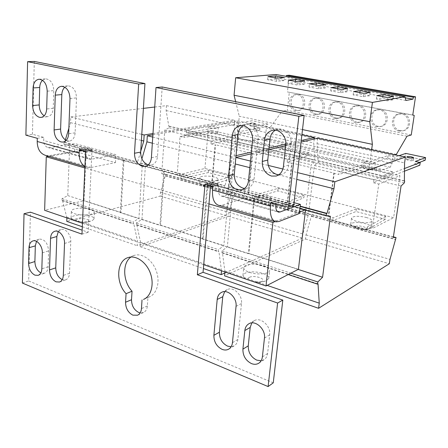 <?xml version="1.0" encoding="UTF-8"?>
<svg xmlns="http://www.w3.org/2000/svg" width="448" height="448" viewBox="0 0 448 448"><rect width="100%" height="100%" fill="white"/><g stroke="black" fill="none" stroke-linecap="round" stroke-linejoin="round"><path stroke-width="0.34" stroke-dasharray="2.24 1.68" d="M58.285 231.616L61.141 229.494C65.598 228.021 71.221 235.015 70.778 241.562L69.513 273.274C69.278 276.718 68.006 278.902 65.705 279.826L62.222 279.642M64.848 87.181L68.074 85.82C73.276 86.498 76.087 90.524 76.507 97.91L75.113 132.832C74.71 137.581 72.845 140.33 69.524 141.086L66.164 140.442M36.512 241.371L39.329 239.098C44.733 239.131 47.83 243.068 48.614 250.902L48.104 266.756C47.891 270.211 46.648 272.378 44.374 273.252L40.846 272.916M42.493 80.265L45.741 78.831C50.68 79.537 53.368 83.474 53.799 90.647L53.228 108.304C52.83 113.221 50.949 116.01 47.578 116.676L45.881 116.542L44.184 115.814M336.454 118.121C328.334 116.95 328.199 102.564 336.342 101.786L338.509 101.825C346.562 102.872 346.92 117.118 338.962 118.138L336.454 118.121M335.059 118.401C326.922 117.219 326.782 102.782 334.942 102.004L337.114 102.049C345.19 103.096 345.554 117.393 337.574 118.412L335.059 118.401M357.078 122.186C348.79 120.988 348.589 106.574 356.888 105.633L359.279 105.661C367.489 106.73 367.942 120.971 359.845 122.175L357.078 122.186M355.734 122.483C347.424 121.274 347.217 106.809 355.538 105.868L357.935 105.896C366.162 106.971 366.621 121.262 358.506 122.472L355.734 122.483M400.31 130.71C391.703 129.45 391.3 115.069 399.879 113.725L402.83 113.691C411.326 114.811 412.042 128.951 403.726 130.614L400.31 130.71M399.078 131.04C390.443 129.78 390.034 115.343 398.636 113.994L401.598 113.966C410.116 115.091 410.833 129.282 402.5 130.945L399.078 131.04M378.353 126.381C369.902 125.154 369.611 110.734 378.062 109.609L380.71 109.614C389.066 110.706 389.637 124.919 381.416 126.336L378.353 126.381M377.059 126.694C368.586 125.457 368.295 110.992 376.762 109.861L379.417 109.866C387.794 110.964 388.371 125.227 380.134 126.65L377.059 126.694M316.45 114.184C308.504 113.042 308.42 98.694 316.4 98.056L318.371 98.112C326.262 99.131 326.547 113.355 318.735 114.218L316.45 114.184M315.011 114.442C307.048 113.294 306.958 98.902 314.955 98.263L316.932 98.314C324.839 99.344 325.13 113.613 317.302 114.475L315.011 114.442M297.041 110.359C289.274 109.245 289.223 94.959 297.03 94.444L298.833 94.506C306.561 95.502 306.79 109.687 299.13 110.404L297.041 110.359M295.562 110.6C287.773 109.48 287.722 95.15 295.546 94.634L297.349 94.696C305.094 95.698 305.329 109.928 297.651 110.645L295.562 110.6M250.617 123.06L250.118 123.284C251.07 123.973 252.907 124.258 255.629 124.141L256.11 123.917C255.17 123.234 253.333 122.948 250.617 123.06M250.382 125.423L249.889 125.653C250.835 126.347 252.672 126.633 255.394 126.51L255.875 126.28C254.934 125.586 253.103 125.3 250.382 125.423M406.806 159.314L406.56 159.499C407.971 160.513 410.172 160.905 413.162 160.686L413.398 160.502C411.992 159.494 409.797 159.096 406.806 159.314M215.785 132.104L217.806 133.106C216.647 133.846 214.021 133.862 209.927 133.151L207.934 132.154C209.098 131.415 211.719 131.398 215.785 132.104M210.37 127.943C214.469 128.649 217.095 128.643 218.26 127.926L216.233 126.952C212.156 126.258 209.535 126.263 208.365 126.974L210.37 127.943M260.148 200.732C265.854 201.908 269.511 201.762 271.107 200.295C271.202 199.534 270.105 198.822 267.809 198.167C262.153 197.002 258.518 197.154 256.906 198.621C256.805 199.371 257.886 200.071 260.148 200.732M260.344 198.89C266.05 200.066 269.707 199.92 271.303 198.464C271.398 197.708 270.295 197.002 267.999 196.353C262.338 195.194 258.703 195.339 257.096 196.795C256.99 197.534 258.07 198.234 260.344 198.89M85.562 152.068C89.197 152.163 91.286 151.822 91.818 151.049L90.009 149.89C84.728 148.926 81.144 149.061 79.251 150.287L81.026 151.435L85.546 152.068M81.094 149.828C86.419 150.797 90.014 150.674 91.89 149.458L90.076 148.31C84.795 147.347 81.211 147.476 79.318 148.691L81.094 149.828M366.554 169.238C370.871 170.05 373.52 170.044 374.511 169.221C374.522 168.678 373.436 168.146 371.246 167.614C366.957 166.813 364.319 166.824 363.328 167.642C363.306 168.179 364.381 168.706 366.554 169.238M367.36 163.419C371.689 164.22 374.343 164.226 375.329 163.43C375.34 162.904 374.248 162.383 372.053 161.868C367.752 161.073 365.109 161.073 364.123 161.868C364.101 162.383 365.182 162.898 367.36 163.419M249.508 277.323C254.335 274.747 267.075 279.02 261.761 281.484C256.9 284.155 243.958 279.709 249.508 277.323M251.821 281.142C257.544 282.246 262.321 282.128 266.151 280.784L268.766 278.466C268.985 276.556 267.014 274.87 262.853 273.409C255.976 271.443 250.068 271.37 245.129 273.174L242.967 275.296L244.418 278.107L246.098 279.188M263.682 265.698C267.859 267.137 269.842 268.789 269.629 270.648C269.259 274.053 257.258 275.134 249.514 272.373C245.431 270.911 243.51 269.282 243.757 267.484C244.233 264.046 256.004 263.038 263.682 265.698M370.244 228.278L371.162 227.343C371.218 226.016 369.258 224.773 365.266 223.625C359.47 222.247 354.962 222.113 351.736 223.222L350.722 224.207L351.355 225.557L356.49 227.892C362.135 229.264 366.621 229.438 369.947 228.413L370.244 228.278M366.134 217.431C370.138 218.562 372.114 219.778 372.058 221.077C370.171 223.098 365.277 223.261 357.364 221.564C353.41 220.422 351.478 219.218 351.568 217.958C353.461 215.942 358.316 215.768 366.134 217.431M355.426 226.38C358.361 224.773 369.247 227.741 365.887 229.258L363.35 229.706L357.258 228.766C354.911 227.87 354.301 227.069 355.426 226.38M79.688 222.387C75.488 221.379 74.911 220.282 77.974 219.1C83.692 217.409 93.173 220.584 87.052 222.186L84.504 222.6L80.17 222.466M76.675 221.267C81.76 222.186 86.43 222.124 90.686 221.088L92.445 220.438L94.024 218.921C94.175 217.879 93.078 216.955 90.72 216.143C85.428 214.665 80.063 214.508 74.62 215.667C72.503 216.244 71.322 216.983 71.081 217.89L72.453 219.822M91.034 209.362C93.397 210.157 94.5 211.064 94.354 212.078C94.226 214.894 80.959 216.014 74.547 213.685C72.257 212.884 71.193 211.994 71.35 211.008C71.607 208.152 84.678 207.105 91.034 209.362M162.21 86.996L157.494 156.481C156.962 161.241 154.907 164.102 151.329 165.071L148.182 164.909M204.193 184.822C207.917 183.702 216.507 186.043 212.43 187.085L204.753 186.659C202.86 185.948 202.675 185.338 204.193 184.822M213.819 182.616C209.138 181.518 204.938 181.345 201.219 182.101L199.388 183.254L199.847 184.184L202.989 185.567C207.788 186.704 212.055 186.872 215.785 186.082L217.51 184.957C217.594 184.117 216.362 183.338 213.819 182.616M203.465 179.883C208.897 181.446 217.93 181.082 218.008 179.329C218.092 178.511 216.854 177.75 214.306 177.044C208.919 175.521 199.993 175.857 199.853 177.621C199.763 178.422 200.967 179.178 203.465 179.883M276.427 175.952L281.512 174.457C285.583 173.124 287.991 170.005 288.736 165.11L291.122 143.842C292.27 135.778 285.085 127.669 278.242 129.181L275.442 130.178M281.512 174.457L278.846 174.77M258.972 363.087L264.079 359.688C266.067 358.344 267.238 356.278 267.596 353.489L269.685 334.835C271.051 326.026 260.618 316.618 254.229 320.729L251.821 322.907M264.079 359.688L261.134 360.758M137.581 315.207L143.478 312.525C145.757 311.422 147.05 309.238 147.347 305.973L147.935 297.371L149.419 296.867C157.102 293.759 160.345 281.579 156.19 270.631C152.135 259.638 141.781 252.706 134.008 255.472L131.012 257.018M143.478 312.525L140.179 312.889M228.866 349.042L234.164 345.867C236.275 344.568 237.507 342.44 237.86 339.489L241.494 303.52C242.67 295.142 233.43 286.238 227.231 289.615L224.683 291.637M234.164 345.867L231.129 346.758M243.152 125.731L246.042 124.706C252.459 123.418 259.123 131.236 258.121 138.986L254.055 179.228C253.4 183.893 251.194 186.861 247.43 188.132L244.608 188.418M275.912 203.711L276.265 200.48L293.759 205.229M210.538 185.791L210.801 182.706L218.613 184.822L218.288 188.446C218.058 192.83 219.134 195.395 221.508 196.14L223.076 196.045L244.91 189.437L294.056 202.681M273.252 382.833L28.666 280.935L30.43 212.162M85.568 151.53L85.691 148.73L91.952 150.433L88.206 232.294L82.152 230.182M25.878 135.162L32.435 134.271L43.809 137.362L43.714 140.504C43.792 144.334 45.237 146.675 48.048 147.532L49.862 147.582L74.878 143.618L115.87 154.666L91.431 159.214L89.662 159.197C87.114 158.446 85.742 156.262 85.54 152.634M32.435 134.271L34.306 61.432M218.96 205.419L222.242 205.195L244.048 198.229L297.254 212.957L275.061 221.603M299.482 212.089L297.254 212.957L299.314 213.528M244.048 198.229L244.91 189.437M37.285 138.292L43.809 137.362M270.889 202.339L276.265 200.48M212.862 186.43L218.613 184.822M205.005 184.274L210.801 182.706M22.4 283.058L28.666 280.935M81.984 234.136L88.206 232.294M85.59 151.536L91.952 150.433M79.302 149.811L85.691 148.73M222.242 205.195L278.981 221.508M45.814 155.467L49.61 155.557L74.57 151.318L115.444 162.63L91.056 167.474L87.349 167.451L84.935 166.494M91.056 167.474L51.033 155.971L86.234 149.957L84.011 200.614L44.638 210.314M115.444 162.63L115.87 154.666M74.57 151.318L74.878 143.618M254.195 196.095L207.25 183.288L207.9 183.114L203.14 238.773L202.496 239.008L248.338 253.708L248.948 253.445L254.811 195.899L254.195 196.095L248.338 253.708M202.496 239.008L207.25 183.288M160.815 222.029L164.399 171.259L163.722 171.416L159.93 225.361L160.597 225.148L160.815 222.029M163.722 171.416L123.25 160.373L123.945 160.233L123.771 163.358L120.988 212.458L120.299 212.649L159.93 225.361M120.299 212.649L123.25 160.373M204.943 168.459L208.046 131.606L180.051 136.517L177.156 175.179L204.943 168.459L393.618 217.689L399.935 175.644L378.778 184.044L372.406 228.469L393.618 217.689M180.051 136.517L183.91 137.435L184.106 134.814L211.204 141.232L217.006 139.961L384.02 179.161L384.451 176.182L404.505 168.521M234.405 124.65L234.623 122.276L238.358 123.082L238.134 125.468L234.405 124.65L186.57 132.821L217.006 139.961L235.458 135.923L211.854 130.547L211.641 133.05L183.91 137.435M177.156 175.179L180.953 176.215L208.477 170.145L231.694 176.215L231.465 178.702L208.27 172.586L180.757 178.769L207.368 186.088L231.465 178.702M211.596 184.582L215.04 144.883L215.55 144.782L212.094 184.442L207.592 183.49L231.694 176.215M211.204 141.232L210.974 143.909L235.217 138.471L211.641 133.05M210.974 143.909L215.04 144.883M252.672 153.653L252.19 153.765L248.13 194.55L248.612 194.398L252.672 153.653L215.55 144.782M252.19 153.765L256.536 154.806L256.816 152.04L287.414 159.286L309.187 152.723L308.868 155.411L287.101 162.114L291.698 163.218L286.955 205.145L287.414 204.982L292.163 163.089L291.698 163.218M309.187 152.723L282.694 146.686L282.402 149.324L256.536 154.806M248.13 194.55L252.398 195.714L278.13 188.362L304.153 195.171L303.845 197.781L277.844 190.926L252.129 198.402L282.128 206.657L303.845 197.781M304.153 195.171L282.436 203.913L286.955 205.145M334.242 173.146L333.81 173.286L328.294 216.429L328.731 216.244L334.242 173.146L292.163 163.089M333.81 173.286L338.744 174.468L339.125 171.539L373.962 179.788L392.375 171.679L391.955 174.524L362.023 167.636L338.744 174.468M328.294 216.429L333.138 217.75L356.378 208.83L385.762 216.518L385.353 219.274L356.009 211.534L332.774 220.59L366.856 229.97L385.353 219.274M385.762 216.518L367.265 227.063L372.406 228.469M373.962 179.788L373.537 182.79L391.955 174.524M373.537 182.79L378.778 184.044M302.495 129.59L239.282 116.239L237.81 131.88L369.986 161.504L388.086 155.557L395.03 157.063L399.034 155.702M405.91 100.47L277.407 78.03L275.878 74.519M405.238 97.815L286.244 77.258L277.407 78.03M412.77 115.03L287.437 91.952L289.262 75.236M414.221 115.399L287.437 91.952M411.247 134.977L287.347 110.37L289.318 92.389M406.991 136.214L282.05 111.216L287.347 110.37M396.39 154.364L270.29 127.288L282.05 111.216M368.878 169.473L237.126 139.149L237.574 134.406L369.6 164.276L368.878 169.473L380.912 170.212L390.23 167.205L392 163.554L393.193 155.428L266.353 128.033L270.29 127.288M392 163.554L265.586 135.481L266.353 128.033M390.23 167.205L263.687 138.734L265.586 135.481M380.912 170.212L252.235 140.784L263.687 138.734M208.046 131.606L399.935 175.644M282.402 149.324L308.868 155.411M212.094 184.442L248.612 194.398M287.414 204.982L328.731 216.244M208.477 170.145L208.27 172.586M203.711 264.695L82.46 223.244M356.378 208.83L356.009 211.534M278.13 188.362L277.844 190.926M235.458 135.923L235.217 138.471M208.97 203.907L84.868 167.961M392.375 171.679L362.404 164.853L362.023 167.636M238.358 123.082L252.168 120.747L251.938 123.071L238.134 125.468M259.689 130.183L259.93 127.764L254.274 126.538L254.033 128.946L259.689 130.183L237.574 134.406M369.6 164.276L387.705 158.2L394.638 159.718L405.406 155.988L405.798 153.406M394.638 159.718L395.03 157.063M254.033 128.946L267.579 126.426L267.826 124.079L254.274 126.538M419.546 162.378L414.887 164.147L415.302 161.459M414.887 164.147L419.798 165.222M425.186 160.227L405.406 155.988M186.57 132.821L186.771 130.228L384.451 176.182M234.623 122.276L186.771 130.228M384.02 179.161L404.477 171.192M267.826 124.079L252.168 120.747M267.579 126.426L251.938 123.071M387.705 158.2L388.086 155.557M393.193 155.428L394.99 154.829M371.622 149.8L369.986 161.504M235.659 101.674L239.282 116.239M286.345 76.322L286.244 77.258M237.126 139.149L252.235 140.784M237.81 131.88L259.93 127.764M362.404 164.853L339.125 171.539M282.694 146.686L256.816 152.04M211.854 130.547L184.106 134.814M48.849 156.341L51.033 155.971L49.61 155.557M180.757 178.769L180.953 176.215M207.592 183.49L207.368 186.088M152.981 133.543L234.556 120.294L234.08 125.479L236.051 141.893L236.443 141.814L236.281 143.506L232.176 146.026L227.926 191.912L231.694 192.382L231.538 194.018L231.151 194.135L226.106 211.568L225.742 215.471L137.194 245.683L137.48 241.17L133.767 223.703L133.213 223.871L133.33 221.945L138.914 218.394L142.268 165.026L136.864 164.192L136.982 162.187L137.542 162.075L140.734 151.312M66.909 217.93L62.496 200.424L61.919 200.558L61.986 198.744L67.76 195.591L69.686 145.258L63.963 144.301L64.03 142.408L64.613 142.318L65.335 139.938M68.874 128.223L70.549 122.668L70.767 116.967L143.399 108.371M154.728 107.033L166.477 105.638L166.135 110.555L168.801 126.246L169.221 126.185L169.103 127.792L164.774 130.071L161.734 173.695L165.799 174.278L165.693 175.834L165.278 175.93L160.429 192.399L160.171 196.118L66.774 221.374M64.03 142.408L136.982 162.187M63.963 144.301L136.864 164.192M69.686 145.258L142.268 165.026M67.76 195.591L138.914 218.394M61.986 198.744L133.33 221.945M61.919 200.558L133.213 223.871M62.496 200.424L133.767 223.703M66.937 217.106L137.48 241.17M82.303 226.733L137.194 245.683M160.171 196.118L225.742 215.471M160.429 192.399L226.106 211.568M165.278 175.93L231.151 194.135M165.693 175.834L231.538 194.018M165.799 174.278L231.694 192.382M161.734 173.695L227.926 191.912M164.774 130.071L232.176 146.026M169.103 127.792L236.281 143.506M169.221 126.185L236.443 141.814M168.801 126.246L236.051 141.893M166.135 110.555L234.08 125.479M166.477 105.638L234.556 120.294M70.767 116.967L141.786 134.389M70.549 122.668L141.406 140.437M64.613 142.318L137.542 162.075M304.786 210.022L305.547 209.726L305.491 210.213M367.265 227.063L366.856 229.97M332.774 220.59L333.138 217.75M224.98 271.97L222.443 252.672L221.934 252.879L222.124 250.824L227.354 246.736L232.73 189.661L227.842 189.022L228.043 186.878L228.553 186.726L235.155 163.951L235.878 157.427M251.182 153.826L268.856 149.677M285.712 145.712L301.05 142.111M317.705 138.197L317.044 143.696L318.035 160.966L318.388 160.866L318.17 162.658L314.406 165.497L308.526 214.105L311.853 214.413L306.018 234.892L305.519 239.014L224.616 275.856M228.043 186.878L300.149 206.427M227.842 189.022L299.886 208.684M232.73 189.661L330.417 216.266M227.354 246.736L298.155 269.427M222.124 250.824L290.87 273.179M221.934 252.879L288.21 274.551M222.443 252.672L318.024 283.898M225.07 271.046L267.154 285.398M305.519 239.014L389.329 263.749M306.018 234.892L389.984 259.398M311.287 216.283L395.483 239.551M311.64 216.143L395.786 239.383M311.853 214.413L393.394 236.824M308.526 214.105L393.305 237.44M314.406 165.497L401.072 186.015M318.17 162.658L404.387 182.823M318.388 160.866L404.382 180.858M318.035 160.966L404.376 181.048M317.044 143.696L404.566 162.915M250.466 161.062L268.234 165.418M282.906 169.019L297.528 172.609M249.816 167.63L275.705 174.121M278.057 174.709L296.744 179.402M228.553 186.726L300.188 206.13M203.14 238.773L160.597 225.148M298.418 269.287L248.948 253.445M120.988 212.458L84.011 200.614M252.129 198.402L252.398 195.714M282.436 203.913L282.128 206.657M287.414 159.286L287.101 162.114M221.497 270.777L218.91 251.518L218.4 251.726L218.59 249.676L223.832 245.61L229.124 188.681L224.213 188.031L224.409 185.892L224.924 185.741L231.504 163.038L232.109 156.554L236.046 155.641M314.244 139.009L313.768 142.974L314.804 160.21L315.157 160.115L314.938 161.902L311.164 164.73L305.351 213.226L308.694 213.545L302.87 233.974L302.378 238.09L224.885 272.966M251.356 152.096L269.03 148.002M285.852 144.105L301.23 140.543M152.897 134.826L237.446 120.915L236.964 126.112L238.902 142.554L239.294 142.475L239.131 144.172L235.032 146.703L230.731 192.685L234.483 193.15L234.326 194.79L233.94 194.908L228.889 212.38L228.525 216.289L140.207 246.719L140.498 242.2L136.819 224.7L136.27 224.868L136.388 222.942L141.96 219.369L145.382 165.872L139.989 165.049L140.112 163.038L140.672 162.921L141.893 158.794M140.112 163.038L224.409 185.892M139.989 165.049L224.213 188.031M145.382 165.872L229.124 188.681M141.96 219.369L223.832 245.61M136.388 222.942L218.59 249.676M136.27 224.868L218.4 251.726M136.819 224.7L218.91 251.518M140.498 242.2L221.581 269.853M140.207 246.719L203.375 268.526M228.525 216.289L302.378 238.09M228.889 212.38L302.87 233.974M233.94 194.908L308.134 215.415M234.326 194.79L308.487 215.27M234.483 193.15L308.694 213.545M230.731 192.685L305.351 213.226M235.032 146.703L311.164 164.73M239.131 144.172L314.938 161.902M239.294 142.475L315.157 160.115M238.902 142.554L314.804 160.21M236.964 126.112L313.768 142.974M237.446 120.915L301.896 134.792M152.751 137.082L232.109 156.554M152.348 143.181L231.504 163.038M140.672 162.921L224.924 185.741M123.945 160.233L86.234 149.957M305.547 209.726L254.811 195.899M207.9 183.114L164.399 171.259M283.881 80.618L275.094 79.072L267.63 79.744L276.5 81.312L283.881 80.618L284.217 77.482M276.5 81.312L276.836 78.131M275.094 79.072L275.223 77.851M267.63 79.744L267.954 76.58M304.304 84.207L295.238 82.611L287.974 83.35L297.13 84.974L304.304 84.207L304.668 81.026M297.13 84.974L297.494 81.743M295.238 82.611L295.372 81.368M287.974 83.35L288.322 80.136M392.991 99.798L382.648 97.978L376.37 99.025L386.848 100.884L392.991 99.798L393.478 96.415M386.848 100.884L387.341 97.446M382.648 97.978L382.833 96.656M376.37 99.025L376.846 95.609M369.701 95.704L359.699 93.946L353.147 94.909L363.266 96.701L369.701 95.704L370.154 92.372M363.266 96.701L363.72 93.313M359.699 93.946L359.867 92.641M353.147 94.909L353.584 91.543M325.388 87.914L316.025 86.268L308.98 87.074L318.444 88.754L325.388 87.914L325.78 84.683M318.444 88.754L318.836 85.473M316.025 86.268L316.176 85.008M308.98 87.074L309.361 83.815M347.178 91.745L337.501 90.042L330.697 90.927L340.48 92.658L347.178 91.745L347.598 88.463M340.48 92.658L340.9 89.326M337.501 90.042L337.663 88.76M330.697 90.927L331.1 87.612M145.163 298.575L147.935 297.371M218.288 188.446L275.85 204.249M85.551 151.995L43.714 140.504M223.076 196.045L277.049 211.148M91.431 159.214L49.862 147.582M157.494 156.481L151.39 157.718M47.208 91.157L53.799 90.647M53.228 108.304L46.67 108.982M48.104 266.756L41.843 268.811M42.325 252.829L48.614 250.902M69.994 98.504L76.507 97.91M75.113 132.832L68.662 133.75M64.523 243.454L70.778 241.562M69.513 273.274L63.314 275.43M254.055 179.228L248.506 180.824M252.543 140.151L258.121 138.986M236.046 306.376L241.494 303.52M237.86 339.489L232.445 342.692M147.347 305.973L141.456 308.61M264.454 338.089L269.685 334.835M267.596 353.489L262.371 356.916M285.779 145.09L291.122 143.842M288.736 165.11L283.405 166.6M334.942 102.004L336.342 101.786M355.538 105.868L356.888 105.633M398.636 113.994L399.879 113.725M376.762 109.861L378.062 109.609M314.955 98.263L316.4 98.056M295.546 94.634L297.03 94.444M249.889 125.653L250.118 123.284M406.56 159.499L406.958 156.895M217.806 133.106L218.26 127.926M271.107 200.295L271.303 198.464M91.818 151.049L91.89 149.458M374.511 169.221L375.329 163.43M268.766 278.466L269.629 270.648M371.162 227.343L372.058 221.077M84.504 222.6L88.626 221.9L92.445 220.438M94.024 218.921L94.354 212.078M211.389 187.281L216.664 185.763M217.51 184.957L218.008 179.329M199.388 183.254L199.853 177.621M199.847 184.184L204.753 186.659M275.178 221.637L275.94 221.855M221.508 196.14L278.219 212.033M84.924 166.751L87.349 167.451M48.048 147.532L89.662 159.197M145.387 166.342L151.329 165.071M71.081 217.89L71.35 211.008M71.994 219.526L73.041 220.13M351.355 225.557L357.258 228.766M363.35 229.706L369.947 228.413M350.722 224.207L351.568 217.958M242.967 275.296L243.757 267.484M244.418 278.107L246.154 279.216M254.727 282.139C258.647 282.638 262.455 282.19 266.151 280.784M363.328 167.642L364.123 161.868M79.251 150.287L79.318 148.691M256.906 198.621L257.096 196.795M207.934 132.154L208.365 126.974M413.398 160.502L413.801 157.87M255.875 126.28L256.11 123.917M297.651 110.645L299.13 110.404M317.302 114.475L318.735 114.218M380.134 126.65L381.416 126.336M402.5 130.945L403.726 130.614M358.506 122.472L359.845 122.175M337.574 118.412L338.962 118.138M41.02 117.421L47.578 116.676M39.105 79.229L45.741 78.831M38.125 275.352L44.374 273.252M33.001 240.901L39.329 239.098M63.196 142.055L69.524 141.086M61.51 86.29L68.074 85.82M59.511 282.027L65.705 279.826M54.835 231.258L61.141 229.494M242.099 189.745L247.43 188.132M240.363 125.698L246.042 124.706M221.682 292.298L227.231 289.615M143.769 299.314L149.419 296.867M127.977 257.617L134.008 255.472M248.881 323.792L254.229 320.729M272.787 130.25L278.242 129.181"/><path stroke-width="0.67" d="M278.846 174.77L276.87 174.49C270.654 172.2 267.618 167.39 267.764 160.054L269.965 139.098C270.491 135.016 272.311 132.042 275.442 130.178M271.466 176.064C265.205 173.74 262.142 168.874 262.282 161.459L264.466 140.274C265.289 134.753 268.061 131.415 272.787 130.25C279.675 128.727 286.922 136.931 285.779 145.09L283.405 166.6C282.654 171.545 280.235 174.692 276.136 176.042L271.466 176.064M261.134 360.758L256.715 360.114C250.975 357.146 248.153 352.386 248.259 345.845L250.191 327.438L251.821 322.907M251.434 363.574C245.661 360.556 242.816 355.746 242.911 349.143L244.832 330.557C245.207 327.421 246.557 325.164 248.881 323.792C255.304 319.659 265.815 329.19 264.454 338.089L262.371 356.916C262.018 359.738 260.842 361.822 258.843 363.171C256.659 364.515 254.184 364.65 251.434 363.574M140.179 312.889L138.746 312.469C134.025 309.971 131.611 305.721 131.51 299.718L132.042 291.217C122.791 281.456 122.142 262.858 131.012 257.018M142.027 299.93L141.456 308.61C141.159 311.898 139.871 314.098 137.581 315.207L132.832 315.14C128.089 312.603 125.658 308.308 125.552 302.254L126.067 293.681C115.506 282.61 116.502 260.943 127.977 257.617C135.772 254.839 146.182 261.856 150.27 272.961C154.459 284.026 151.228 296.307 143.522 299.421L145.163 298.575M231.129 346.758L227.562 346.125C222.079 343.28 219.363 338.649 219.408 332.231L222.757 296.722L224.683 291.637M222.102 349.356C216.586 346.472 213.847 341.79 213.886 335.311L217.196 299.46C217.588 296.01 219.083 293.625 221.682 292.298C227.914 288.904 237.222 297.92 236.046 306.376L232.445 342.692C232.098 345.671 230.86 347.81 228.738 349.121C226.744 350.23 224.532 350.308 222.102 349.356M244.608 188.418L242.978 188.138C237.115 185.858 234.226 181.182 234.304 174.11L238.039 134.45C238.504 130.469 240.212 127.562 243.152 125.731M237.378 189.812C231.476 187.499 228.558 182.767 228.631 175.622L232.333 135.537C233.094 130.038 235.777 126.762 240.363 125.698C246.82 124.404 253.54 132.311 252.543 140.151L248.506 180.824C247.856 185.539 245.638 188.535 241.853 189.818L237.378 189.812M62.222 279.642C58.117 277.424 55.955 273.498 55.748 267.865L56.846 236.51L58.285 231.616M56.045 281.842C51.906 279.608 49.728 275.638 49.51 269.942L50.546 238.325C50.792 234.5 52.22 232.148 54.835 231.258C59.304 229.779 64.954 236.846 64.523 243.454L63.314 275.43C63.084 278.902 61.818 281.098 59.511 282.027L56.045 281.842M66.164 140.442C62.546 138.163 60.698 134.372 60.609 129.069L61.818 94.59C61.981 91.358 62.989 88.889 64.848 87.181M60.978 141.932C56.622 140.14 54.337 136.142 54.113 129.942L55.255 95.144C55.686 89.858 57.775 86.912 61.51 86.29C66.73 86.979 69.558 91.05 69.994 98.504L68.662 133.75C68.264 138.544 66.399 141.322 63.073 142.078L60.978 141.932M40.846 272.916C37.078 270.642 35.09 266.851 34.894 261.542L35.33 245.862L36.512 241.371M34.927 275.15C30.957 272.989 28.851 269.108 28.599 263.519L29.002 247.71C29.21 244.026 30.542 241.752 33.001 240.901C37.24 239.467 42.694 246.394 42.325 252.829L41.843 268.811C41.636 272.294 40.398 274.473 38.125 275.352L34.927 275.15M44.184 115.814C40.964 113.495 39.312 109.866 39.228 104.927L39.715 87.489C39.844 84.37 40.774 81.962 42.493 80.265M39.323 117.286C35.118 115.618 32.883 111.714 32.631 105.566L33.079 87.965C33.471 82.718 35.482 79.806 39.105 79.229C44.061 79.94 46.76 83.916 47.208 91.157L46.67 108.982C46.278 113.943 44.397 116.754 41.02 117.421L39.323 117.286M407.204 156.682L406.963 156.867C408.374 157.864 410.575 158.256 413.566 158.049L413.801 157.87C412.395 156.873 410.194 156.475 407.204 156.682M246.098 279.188L251.821 281.142M72.453 219.822L76.675 221.267M148.182 164.909C143.259 162.837 140.756 158.564 140.683 152.09L144.945 83.546L138.662 84.034L27.608 61.662L34.306 61.432L144.945 83.546M156.01 87.528L298.855 116.295L304.142 115.36L162.21 86.996L156.01 87.528L151.39 157.718C150.87 162.523 148.809 165.413 145.214 166.382L142.206 166.258C137.166 164.226 134.602 159.891 134.501 153.261L138.662 84.034M304.142 115.36L293.759 205.229L288.512 207.166L298.855 116.295M294.056 202.681L300.39 204.389L280.039 211.982L278.589 212.134C276.416 211.445 275.503 208.813 275.85 204.249L275.912 203.711M275.178 221.637L218.96 205.419C214.256 203.941 212.117 198.834 212.542 190.086L212.862 186.43L205.005 184.274L197.35 274.764L277.609 303.033L282.806 300.098L203.05 272.311L210.538 185.791M282.806 300.098L273.252 382.833L268.1 386.568L22.4 283.058L24.03 213.724L30.43 212.162L82.152 230.182M85.54 152.634L85.568 151.53M300.39 204.389L299.314 213.528L278.981 221.508L275.94 221.855C271.634 220.494 269.814 215.258 270.48 206.147L270.889 202.339L288.512 207.166M27.608 61.662L25.878 135.162L37.285 138.292L37.195 141.467C37.369 149.089 40.242 153.754 45.814 155.467L84.924 166.751M197.35 274.764L203.05 272.311M277.609 303.033L268.1 386.568M84.935 166.494C81.01 163.957 79.089 159.494 79.167 153.104L79.302 149.811L85.59 151.536L81.984 234.136L24.03 213.724M82.46 223.244L44.638 210.314L46.273 156.783L48.849 156.341M305.491 210.213L298.418 269.287L266 285.992L272.933 222.432L208.97 203.907M394.99 154.829L396.39 154.364L406.991 136.214L411.247 134.977L414.221 115.399L412.77 115.03L415.531 96.802L413.274 97.205L412.983 99.154L405.91 100.47L404.964 96.729L372.439 102.402L369.785 121.705L372.383 144.34L302.495 129.59M369.785 121.705L234.063 95.256L235.659 101.674M372.439 102.402L235.67 77.739L234.063 95.256M347.598 88.463L337.91 86.783L331.1 87.612L340.9 89.326L347.598 88.463M325.78 84.683L316.406 83.059L309.361 83.815L318.836 85.473L325.78 84.683M404.964 96.729L275.878 74.519L235.67 77.739M413.274 97.205L286.44 75.471L286.345 76.322M415.531 96.802L289.262 75.236L286.44 75.471M80.17 222.466L73.041 220.13M266 285.992L203.711 264.695M84.868 167.961L46.273 156.783M399.034 155.702L405.798 153.406L425.6 157.618L415.302 161.459L420.218 162.523L419.798 165.222L404.477 171.192M425.6 157.618L425.186 160.227L419.546 162.378M404.505 168.521L420.218 162.523M370.154 92.372L360.136 90.636L353.584 91.543L363.72 93.313L370.154 92.372M393.478 96.415L383.118 94.618L376.846 95.609L387.341 97.446L393.478 96.415M412.983 99.154L405.238 97.815M372.383 144.34L371.622 149.8M304.668 81.026L295.585 79.453L288.322 80.136L297.494 81.743L304.668 81.026M284.217 77.482L275.419 75.958L267.954 76.58L276.836 78.131L284.217 77.482M140.734 151.312L143.78 141.036L144.161 134.977L152.981 133.543M65.335 139.938L68.874 128.223M143.399 108.371L154.728 107.033M82.303 226.733L66.774 221.374L66.909 217.93M141.786 134.389L144.161 134.977M141.406 140.437L143.78 141.036M304.786 210.022L299.482 212.089M275.061 221.603L272.933 222.432M326.542 213.578L326.995 213.394L333.956 188.731L334.852 181.765L405.446 157.08L404.566 162.915L404.376 181.048L404.678 180.925L404.387 182.823L401.072 186.015L393.305 237.44L396.066 237.552L389.984 259.398L389.329 263.749L318.595 308.297L319.256 303.167L318.024 283.898L317.576 284.155L317.856 281.96L322.582 277.256L330.417 216.266L326.25 215.88L326.542 213.578L300.149 206.427M235.878 157.427L251.182 153.826M268.856 149.677L285.712 145.712M301.05 142.111L317.705 138.197L405.446 157.08M318.595 308.297L224.616 275.856L224.98 271.97M299.886 208.684L326.25 215.88M298.155 269.427L322.582 277.256M290.87 273.179L317.856 281.96M288.21 274.551L317.576 284.155M267.154 285.398L319.256 303.167M393.394 236.824L396.066 237.552M404.382 180.858L404.678 180.925M235.872 157.478L250.466 161.062M268.234 165.418L282.906 169.019M297.528 172.609L334.852 181.765M235.262 163.979L249.816 167.63M275.705 174.121L278.057 174.709M296.744 179.402L333.956 188.731M300.188 206.13L326.995 213.394M224.885 272.966L221.138 274.658L221.497 270.777M301.23 140.543L314.423 137.486L314.244 139.009M236.046 155.641L251.356 152.096M269.03 148.002L285.852 144.105M141.893 158.794L146.922 141.82L147.308 135.75L152.897 134.826M203.375 268.526L221.138 274.658M301.896 134.792L314.423 137.486M147.308 135.75L152.751 137.082M146.922 141.82L152.348 143.181M275.223 77.851L275.419 75.958M295.372 81.368L295.585 79.453M382.833 96.656L383.118 94.618M359.867 92.641L360.136 90.636M316.176 85.008L316.406 83.059M337.663 88.76L337.91 86.783M132.042 291.217L126.067 293.681M267.764 160.054L262.282 161.459M248.259 345.845L242.911 349.143M131.51 299.718L125.552 302.254M219.408 332.231L213.886 335.311M234.304 174.11L228.631 175.622M55.748 267.865L49.51 269.942M60.609 129.069L54.113 129.942M34.894 261.542L28.599 263.519M39.228 104.927L32.631 105.566M140.683 152.09L134.501 153.261M277.049 211.148L280.039 211.982M79.167 153.104L37.195 141.467M212.542 190.086L270.48 206.147M39.715 87.489L33.079 87.965M35.33 245.862L29.002 247.71M61.818 94.59L55.255 95.144M56.846 236.51L50.546 238.325M238.039 134.45L232.333 135.537M222.757 296.722L217.196 299.46M250.191 327.438L244.832 330.557M269.965 139.098L264.466 140.274M278.219 212.033L278.589 212.134M246.154 279.216L254.727 282.139M276.136 176.042L276.427 175.952"/></g></svg>
